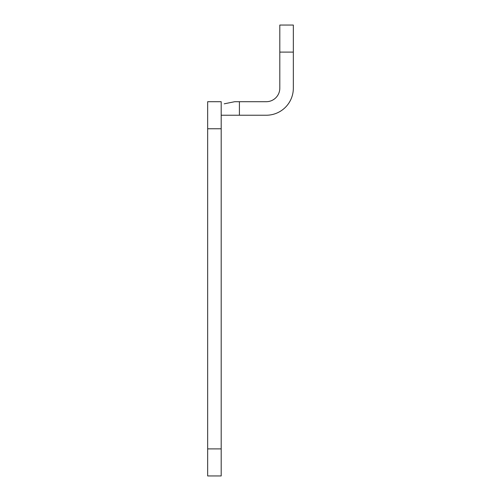 <?xml version="1.0" encoding="UTF-8"?>
<svg xmlns="http://www.w3.org/2000/svg" width="501" height="501" viewBox="0 0 501 501"><rect width="100%" height="100%" fill="white"/><g stroke="black" fill="none" stroke-linecap="round" stroke-linejoin="round"><path stroke-width="0.75" d="M221.191 115.23L266.281 115.23A27.054 27.054 0 0 0 293.335 88.176L293.335 25.05L279.808 25.05L279.808 88.176A13.527 13.527 0 0 1 266.281 101.703L234.719 101.703L224.223 103.826M207.665 448.896L207.665 101.703L221.191 101.703L221.191 475.95L207.665 475.95L207.665 448.896L221.191 448.896M239.409 101.703L239.409 115.23M207.665 128.757L221.191 128.757M293.335 52.104L279.808 52.104"/></g></svg>
